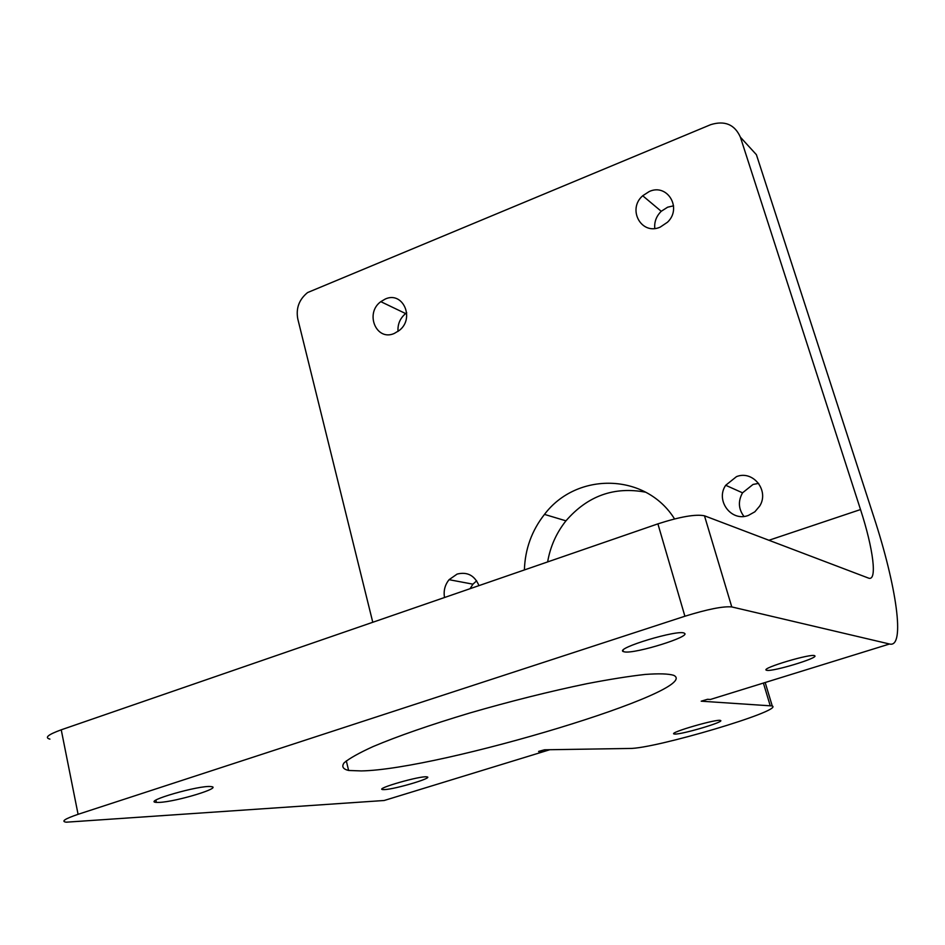 <?xml version="1.0" encoding="UTF-8"?>
<svg xmlns="http://www.w3.org/2000/svg" width="945" height="945" viewBox="0 0 945 945"><rect width="100%" height="100%" fill="white"/><g stroke="black" fill="none" stroke-linecap="round" stroke-linejoin="round"><path stroke-width="1.42" d="M372.779 622.282L297.769 318.855C295.844 308.247 299.116 299.482 307.586 292.56L710.605 124.693C724.768 120.287 734.702 124.456 740.407 137.19L860.517 509.556C873.345 548.797 877.61 582.025 868.384 578.045L704.474 515.793C695.685 514.009 680.152 516.702 657.897 523.861L61.236 729.812C48.077 734.608 44.297 737.702 49.908 739.108M549.813 749.716L384.178 800.498L66.315 822.185C60.787 821.5 64.709 818.878 78.081 814.318L61.236 729.812M657.897 523.861L684.901 616.234C707.533 609.23 723.161 606.123 731.773 606.926L889.528 644.006L710.368 699.477L707.533 699.288L701.202 701.19L772.242 705.95C784.161 710.498 654.188 749.007 629.5 748.464L544.544 749.798L538.638 751.393M740.407 137.19L756.402 154.685L873.712 516.572C896.474 585.912 905.629 648.305 889.528 644.006M542.253 751.547L538.697 751.606M684.901 616.234L78.081 814.318M674.907 734.064L673.998 733.958C668.28 732.788 717.727 718.472 720.527 720.492C725.181 721.72 682.278 734.454 674.907 734.064M361.273 770.919L348.611 770.47C342.917 769.1 341.428 766.537 344.145 762.78C349.437 758.362 359.088 752.952 373.11 746.562C397.821 736.12 430.058 724.933 469.819 712.991C510.536 701.214 549.47 691.468 586.609 683.755C609.478 679.349 628.98 676.242 645.116 674.447C658.925 673.431 668.446 673.726 673.691 675.321C704.722 689.803 439.425 769.714 361.273 770.919M624.61 651.908L623.369 651.589C614.096 648.542 679.301 628.886 684.369 633.256C691.693 636.422 635.323 653.952 624.61 651.908M766.927 670.348L766.253 670.147C761.02 668.15 812.605 652.865 814.744 655.806C818.913 657.874 773.329 671.694 766.927 670.348M384.461 789.595L382.737 789.571C374.066 788.921 421.045 775.42 426.939 776.884C434.216 777.593 395.234 789.24 384.461 789.595M159.386 802.388L156.362 802.388C141.679 801.667 200.092 784.799 211.101 786.606C223.244 787.48 176.384 801.75 159.386 802.388M547.639 561.921C550.273 546.576 556.381 532.885 565.96 520.837C587.589 495.83 614.167 486.285 645.683 492.203M406.716 312.771L405.618 313.563C400.078 318.264 397.538 324.218 398.022 331.423M476.646 580.832L472.937 584.175L470.055 588.7M758.634 483.391L753.035 484.442L742.534 492.829C737.95 501.122 738.411 508.977 743.928 516.407M673.572 205.833L667.643 207.191L661.24 211.29C656.326 216.169 654.176 221.886 654.779 228.454M674.553 518.935C645.789 472.677 576.663 471.626 544.485 514.399C531.763 530.606 525.066 549.128 524.392 569.953M660.165 227.143C641.407 235.588 626.96 209.306 642.706 195.757L649.262 191.516C667.394 183.07 682.467 208.16 667.489 222.229L660.165 227.143M748.357 515.438C731.276 522.124 715.164 500.437 725.701 485.281L736.486 476.634C753.035 469.925 769.537 490.62 759.697 506.059L754.854 511.8L748.357 515.438M444.528 597.512C443.382 590.849 444.906 584.908 449.076 579.687L457.12 574.076C467.338 571.571 474.614 575.41 478.973 585.628M394.278 333.455C376.334 341.558 364.522 313.327 380.811 301.656L385.288 299.022C402.783 290.859 415.186 318.264 399.322 330.419L394.278 333.455M731.773 606.926L704.474 515.793M763.395 683.058L770.151 705.525M860.517 509.556L768.911 540.268M565.96 520.837L544.485 514.399M772.242 705.95L765.178 682.503M380.811 301.656L405.618 313.563M449.076 579.687L472.937 584.175M725.701 485.281L742.534 492.829M642.706 195.757L661.24 211.29M348.611 770.47L346.319 760.855M623.027 650.349L623.369 651.589M382.489 788.543L382.737 789.571M155.89 800.155L156.362 802.388"/></g></svg>
